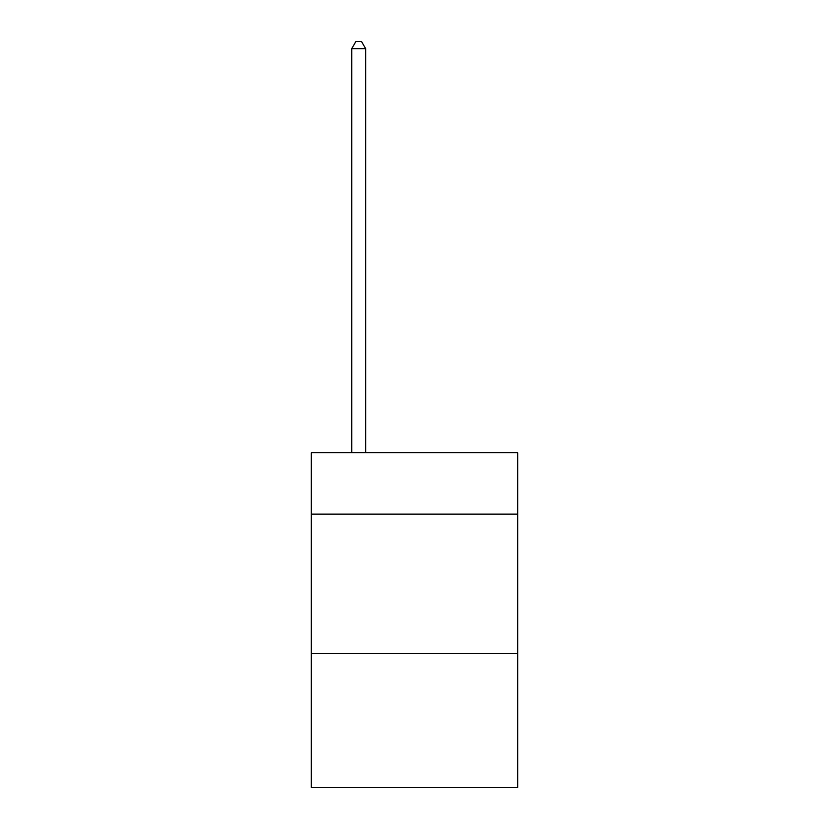 <?xml version="1.0" encoding="UTF-8"?>
<svg xmlns="http://www.w3.org/2000/svg" width="829" height="829" viewBox="0 0 829 829"><rect width="100%" height="100%" fill="white"/><g stroke="black" fill="none" stroke-linecap="round" stroke-linejoin="round"><path stroke-width="1.24" d="M517.742 514.115L517.742 452.727L311.258 452.727L311.258 514.115L517.742 514.115L517.742 787.55L311.258 787.55L311.258 514.115M517.742 653.625L311.258 653.625M365.672 452.727L365.672 48.704L351.724 48.704L351.724 452.727M351.724 48.704L355.91 41.45L361.485 41.45L365.672 48.704"/></g></svg>
